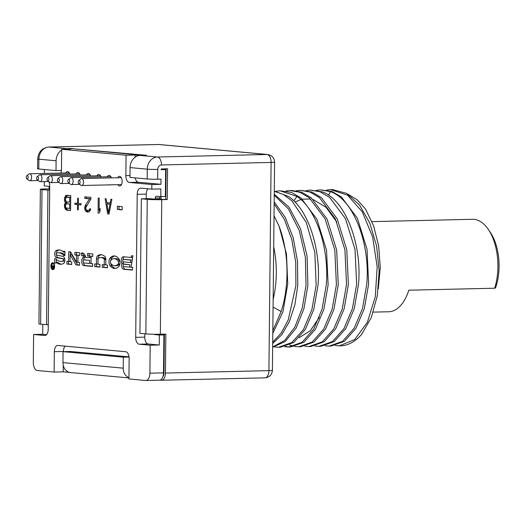 <?xml version="1.0" encoding="UTF-8"?>
<svg xmlns="http://www.w3.org/2000/svg" width="525" height="525" viewBox="0 0 525 525"><rect width="100%" height="100%" fill="white"/><g stroke="black" fill="none" stroke-linecap="round" stroke-linejoin="round"><path stroke-width="0.79" d="M110.152 265.808A15.054 8.124 -91.3 0 0 114.89 268.446A15.054 8.124 -91.3 0 0 118.893 266.339A4.43 2.389 -91.3 0 0 119.031 259.035A14.608 7.882 -91.3 0 0 114.023 255.931A14.608 7.882 -91.3 0 0 110.171 257.933A4.666 2.52 -91.3 0 0 110.152 265.808L111.772 265.768A15.054 8.124 -91.3 0 0 115.697 268.347M109.968 204.251L108.36 212.723L106.929 203.969L110.926 204.225M69.589 208.51L65.881 207.854L65.395 205.57L66.426 203.752L69.635 204.048L69.589 208.51L70.606 208.491M65.454 199.828L65.986 197.328L69.707 197.348L69.654 202.132L66.445 201.836L65.454 199.828M60.867 173.073A6.543 3.531 88.7 0 0 61.445 169.66L61.655 149.284L126.072 155.216L125.856 175.593L129.997 175.494M48.772 181.637A6.543 3.531 88.7 0 1 49.724 186.283L48.228 329.287A6.543 3.531 88.7 0 1 44.848 335.508A6.543 3.531 88.7 0 1 44.625 335.501L33.613 334.484L33.318 362.453A7.698 4.154 -91.3 0 0 37.393 370.525L54.121 372.061L54.337 351.691A6.543 3.531 88.7 0 1 57.717 345.47A6.543 3.531 88.7 0 1 57.934 345.476L125.678 351.717A6.543 3.531 88.7 0 1 129.143 358.575L128.927 378.952L145.655 380.494A7.698 4.154 -91.3 0 0 145.911 380.5A7.698 4.154 -91.3 0 0 149.888 373.183L150.183 345.22L139.171 344.203A6.543 3.531 88.7 0 1 135.706 337.345L137.202 194.335A6.543 3.531 88.7 0 1 140.588 188.121A6.543 3.531 88.7 0 1 140.805 188.127L151.817 189.138L151.869 184.524L129.321 182.451A6.543 3.531 88.7 0 1 125.856 175.593M64.457 198.463L64.595 201.029L65.422 202.702L64.385 205.163L65.021 208.733L66.531 210.144L70.58 210.518L70.737 195.53L65.842 195.398L64.457 198.463L65.546 198.437M117.416 206.2L117.383 209.436L122.168 209.875L122.207 206.647L117.416 206.2M89.053 211.903L90.425 210.112L90.602 208.852L89.762 208.773L88.902 210.289L87.38 210.473L86.034 209.39L85.713 207.762L90.877 198.982L90.897 197.387L84.814 196.823L84.801 198.417L89.526 198.857L85.234 205.485L84.702 207.67L84.853 209.6L86.185 211.641L89.053 211.903M98.221 198.056L98.063 213.052L99.074 213.143L100.111 211.004L100.137 208.451L99.1 210.591L99.232 198.148L98.221 198.056M81.053 203.661L78.317 203.405L78.369 198.233L77.687 198.174L77.634 203.346L74.898 203.09L74.885 204.382L77.621 204.638L77.562 209.803L78.251 209.869L78.304 204.698L81.04 204.947L81.053 203.661M107.671 213.938L109.023 214.062L111.884 199.316L110.867 199.224L110.152 202.991L106.778 202.676L106.142 198.785L105.125 198.693L107.671 213.938L109.056 213.905M69.845 174.064A4.81 2.599 -91.3 0 0 67.502 171.577A4.81 2.599 -91.3 0 0 65.73 172.961M80.24 175.022A4.81 2.599 -91.3 0 0 77.89 172.528A4.81 2.599 -91.3 0 0 76.118 173.919M90.628 175.98A4.81 2.599 -91.3 0 0 88.279 173.486A4.81 2.599 -91.3 0 0 86.507 174.877M101.017 176.932A4.81 2.599 -91.3 0 0 98.667 174.444A4.81 2.599 -91.3 0 0 96.895 175.836M108.629 184.885A4.81 2.599 -91.3 0 0 109.279 185.023A4.81 2.599 -91.3 0 0 109.922 184.859M111.405 177.89A4.81 2.599 -91.3 0 0 109.056 175.402A4.81 2.599 -91.3 0 0 107.29 176.787M117.836 184.675A4.81 2.599 -91.3 0 0 119.674 185.981A4.81 2.599 -91.3 0 0 122.154 181.407A4.81 2.599 -91.3 0 0 119.444 176.354A4.81 2.599 -91.3 0 0 117.679 177.745M50.866 266.037A3.465 1.87 -91.3 0 0 52.815 269.673A3.465 1.87 -91.3 0 0 54.607 266.385A3.465 1.87 -91.3 0 0 52.651 262.749A3.465 1.87 -91.3 0 0 50.866 266.037M132.786 267.428L131.119 267.271L132.937 255.721L131.375 255.964L131.132 257.48L123.434 256.771A3.892 2.1 -91.3 0 0 123.303 256.764A3.892 2.1 -91.3 0 0 121.439 259.12A3.892 2.1 -91.3 0 0 121.892 263.294A3.892 2.1 -91.3 0 0 123.657 269.279L132.366 270.08L132.786 267.428M104.035 258.851A0.768 0.413 -91.3 0 1 104.291 259.586L104.239 264.797L102.257 264.613L102.224 267.304L107.422 267.783L107.448 265.092L105.787 264.941L105.84 259.731A3.636 1.962 -91.3 0 0 104.626 256.233A17.476 9.43 -91.3 0 0 100.636 254.704A17.476 9.43 -91.3 0 0 97.775 255.603A3.636 1.962 -91.3 0 0 96.488 258.871L96.436 264.082L94.776 263.924L94.743 266.615L99.94 267.094L99.967 264.403L97.985 264.219L98.037 259.009A0.768 0.413 -91.3 0 1 98.306 258.32A14.608 7.882 -91.3 0 1 100.702 257.572A14.608 7.882 -91.3 0 1 104.035 258.851L105.656 258.812A0.768 0.413 88.7 0 1 105.814 259.028M87.603 253.47L87.577 255.951L89.657 256.141L89.637 257.683L85.693 257.316A6.543 3.531 -91.3 0 0 82.254 252.991A6.543 3.531 -91.3 0 0 81.158 253.345L81.756 255.846A3.852 2.074 -91.3 0 1 82.333 255.688A3.852 2.074 -91.3 0 1 84 257.165A4.233 2.284 -91.3 0 0 83.888 257.158A4.233 2.284 -91.3 0 0 81.697 261.312A4.233 2.284 -91.3 0 0 83.941 265.624L92.669 266.424L92.695 263.734L91.035 263.583L91.107 256.279L92.774 256.43L92.8 253.949L87.603 253.47M68.696 251.731L68.591 261.516L66.931 261.365L66.898 264.055L71.682 264.495L71.708 261.804L70.048 261.647L70.12 254.73L76.027 264.895L79.577 265.223L79.603 262.526L77.943 262.375L78.015 255.281L79.682 255.439L79.708 252.748L74.931 252.308L74.898 254.999L76.565 255.15L76.493 262.067L70.58 251.908L68.696 251.731M62.698 261.319L61.077 261.352A19.346 10.434 -91.3 0 1 56.136 259.212L56.142 258.832L54.685 258.694L54.639 262.927L56.096 263.058L56.103 262.29A19.228 10.375 -91.3 0 0 60.828 264.252A19.228 10.375 -91.3 0 0 63.486 263.55A3.636 1.962 -91.3 0 0 64.851 259.77A3.636 1.962 -91.3 0 0 63.072 256.443L56.654 255.025A0.938 0.505 -91.3 0 1 56.188 254.12A0.938 0.505 -91.3 0 1 56.588 253.168A19.346 10.434 -91.3 0 1 58.4 252.833A19.346 10.434 -91.3 0 1 63.459 255.098L63.453 255.485L64.91 255.616L64.956 251.39L63.499 251.252L63.492 252.02A19.228 10.375 -91.3 0 0 58.649 249.946A19.228 10.375 -91.3 0 0 56.142 250.576A3.636 1.962 -91.3 0 0 54.744 254.343A3.636 1.962 -91.3 0 0 56.523 257.696L64.562 259.081A0.938 0.505 88.7 0 1 64.798 259.245M61.064 261.352A19.346 10.434 -91.3 0 0 63.013 260.971A0.938 0.505 -91.3 0 0 63.407 260.013A0.938 0.505 -91.3 0 0 62.947 259.114M54.187 266.346A2.697 1.457 -91.3 0 0 52.671 263.517A2.697 1.457 -91.3 0 0 51.279 266.077A2.697 1.457 -91.3 0 0 52.795 268.905A2.697 1.457 -91.3 0 0 54.187 266.346M53.202 266.05L52.467 265.985L51.837 264.206L52.205 266.123L51.85 267.153L52.185 268.006L53.445 268.203L53.465 266.044M130.718 260.137L130.344 262.5L123.382 261.857A1.201 0.65 -91.3 0 1 122.745 260.636A1.201 0.65 -91.3 0 1 123.368 259.462A1.201 0.65 -91.3 0 1 123.408 259.462L132.248 260.098M129.99 264.771L129.616 267.133L123.683 266.588A1.201 0.65 -91.3 0 1 123.047 265.368A1.201 0.65 -91.3 0 1 123.67 264.193A1.201 0.65 -91.3 0 1 123.71 264.193L129.99 264.771L125.331 264.16A1.201 0.65 88.7 0 0 125.285 264.154L123.67 264.193M118.164 261.161A11.911 6.425 -91.3 0 0 114.082 258.628A11.911 6.425 -91.3 0 0 110.946 260.256A1.975 1.063 -91.3 0 0 110.939 263.583A12.357 6.668 -91.3 0 0 114.824 265.748A12.357 6.668 -91.3 0 0 118.112 264.022A1.739 0.938 -91.3 0 0 118.164 261.161L119.785 261.122A1.739 0.938 88.7 0 1 119.89 261.279M84 259.855L89.611 260.374L89.578 263.445L83.967 262.933A1.542 0.833 -91.3 0 1 83.153 261.365A1.542 0.833 -91.3 0 1 83.948 259.855A1.542 0.833 -91.3 0 1 84 259.855L89.611 260.374M52.375 266.464L53.202 266.543L53.189 267.77L52.237 267.599L52.159 266.693L53.458 266.438M64.437 200.058L65.487 200.032M64.634 197.518L65.894 197.492M65.153 196.291L66.773 196.252L66.419 197.098M65.842 195.398L67.462 195.359L66.773 196.252M67.81 195.261L67.462 195.359M66.531 210.144L70.586 210.335M65.691 209.751L68.152 210.112M65.021 208.733L66.642 208.694L67.312 209.711M64.529 207.408L65.645 207.382M66.472 208.228L66.642 208.694M64.372 206.437L65.422 206.41M64.385 205.163L65.481 205.137M64.562 204.218L65.822 204.192M65.087 202.991L66.701 202.952L66.347 203.792M65.422 202.702L67.043 202.663L66.701 202.952M65.093 202.355L67.043 202.663M64.595 201.029L65.71 201.003M66.537 201.849L66.708 202.315M66.426 203.752L70.652 203.956M66.498 197.052L70.718 197.256M119.037 206.351L119.004 209.396L122.174 209.692M86.435 196.973L86.422 198.384L90.877 198.791M86.782 210.19L87.8 211.601L88.699 211.962M90.307 210.315L88.056 210.532M99.711 210.577L99.691 211.864M76.519 203.241L76.506 204.343L79.242 204.678M78.304 204.698L81.04 204.763M107.428 202.735L107.632 203.956M109.095 212.704L109.18 213.235M106.929 203.969L110.946 204.153M69.635 204.048L70.652 204.022M69.654 202.132L70.672 202.112M69.707 197.348L70.718 197.328M117.383 209.436L119.004 209.396M88.902 210.289L90.339 210.256M89.414 209.698L90.484 209.678M87.189 212.048L88.371 212.021M86.185 211.641L87.8 211.601M85.516 210.938L87.137 210.899M84.853 209.6L86.166 209.567M84.696 208.307L85.713 208.287M84.702 207.67L85.746 207.644M84.886 206.41L86.153 206.377M85.234 205.485L86.75 205.446M89.526 198.857L90.877 198.824M84.801 198.417L86.422 198.384M98.063 213.052L99.133 213.025M99.1 210.591L100.118 210.571M77.562 209.803L78.251 209.79M77.621 204.638L79.242 204.599M74.885 204.382L76.506 204.343M77.634 203.346L78.317 203.326M110.152 202.991L111.175 202.965M108.36 212.723L109.285 212.697M68.978 172.371A4.81 2.599 -91.3 0 0 68.644 172.896M79.367 173.329A4.81 2.599 -91.3 0 0 79.039 173.854M89.755 174.287A4.81 2.599 -91.3 0 0 89.427 174.805M100.144 175.238A4.81 2.599 -91.3 0 0 99.816 175.763M110.539 176.197A4.81 2.599 -91.3 0 0 110.204 176.722M120.927 177.155A4.81 2.599 -91.3 0 0 120.593 177.68M120.757 184.603A4.81 2.599 -91.3 0 0 121.111 185.115M26.873 178.94L29.092 180.495A3.465 1.87 -91.3 0 0 29.794 180.725A3.465 1.87 -91.3 0 0 31.579 177.43A3.465 1.87 -91.3 0 0 29.63 173.795A3.465 1.87 -91.3 0 0 28.947 174.057L26.801 175.718A1.733 0.932 -91.3 0 0 26.25 177.233A1.733 0.932 -91.3 0 0 26.873 178.94A1.733 0.932 -91.3 0 0 28.12 177.404A1.733 0.932 -91.3 0 0 26.801 175.718M37.268 179.891L39.487 181.453A3.465 1.87 -91.3 0 0 40.182 181.683A3.465 1.87 -91.3 0 0 41.967 178.388A3.465 1.87 -91.3 0 0 40.018 174.753A3.465 1.87 -91.3 0 0 39.336 175.015L37.19 176.676A1.733 0.932 -91.3 0 0 36.638 178.192A1.733 0.932 -91.3 0 0 37.268 179.891A1.733 0.932 -91.3 0 0 38.509 178.362A1.733 0.932 -91.3 0 0 37.19 176.676M47.657 180.849L49.875 182.411A3.465 1.87 -91.3 0 0 50.571 182.641A3.465 1.87 -91.3 0 0 52.362 179.347A3.465 1.87 -91.3 0 0 50.407 175.711A3.465 1.87 -91.3 0 0 49.724 175.973L47.578 177.634A1.733 0.932 -91.3 0 0 47.027 179.15A1.733 0.932 -91.3 0 0 47.657 180.849A1.733 0.932 -91.3 0 0 48.897 179.32A1.733 0.932 -91.3 0 0 47.578 177.634M58.045 181.808L60.263 183.363A3.465 1.87 -91.3 0 0 60.959 183.593A3.465 1.87 -91.3 0 0 62.751 180.305A3.465 1.87 -91.3 0 0 60.802 176.669A3.465 1.87 -91.3 0 0 60.112 176.932L57.973 178.585A1.733 0.932 -91.3 0 0 57.415 180.101A1.733 0.932 -91.3 0 0 58.045 181.808A1.733 0.932 -91.3 0 0 59.286 180.278A1.733 0.932 -91.3 0 0 57.973 178.585M68.434 182.766L70.652 184.321A3.465 1.87 -91.3 0 0 71.347 184.551A3.465 1.87 -91.3 0 0 73.139 181.263A3.465 1.87 -91.3 0 0 71.19 177.621A3.465 1.87 -91.3 0 0 70.501 177.883L68.362 179.543A1.733 0.932 -91.3 0 0 67.81 181.059A1.733 0.932 -91.3 0 0 68.434 182.766A1.733 0.932 -91.3 0 0 69.681 181.23A1.733 0.932 -91.3 0 0 68.362 179.543M78.822 183.717L81.04 185.279A3.465 1.87 -91.3 0 0 81.743 185.509A3.465 1.87 -91.3 0 0 83.528 182.214A3.465 1.87 -91.3 0 0 81.578 178.579A3.465 1.87 -91.3 0 0 80.896 178.841L78.75 180.502A1.733 0.932 -91.3 0 0 78.199 182.018A1.733 0.932 -91.3 0 0 78.822 183.717A1.733 0.932 -91.3 0 0 80.069 182.188A1.733 0.932 -91.3 0 0 78.75 180.502M126.072 155.216L135.142 155.006L135.122 157.211M135.168 177.87A6.543 3.531 -91.3 0 0 138.397 182.241L160.939 184.314L151.869 184.524M65.087 346.139A6.543 3.531 -91.3 0 0 63.407 351.481L63.407 351.645M63.263 365.413L63.197 371.851L69.431 372.356M33.613 334.484L42.689 334.274L42.788 324.417M42.689 334.274L46.554 334.628M49.704 187.904A1.923 1.037 88.7 0 0 48.707 186.296L44.238 185.889L44.284 181.584M160.02 380.12L161.273 380.231A7.58 4.088 -91.3 0 0 161.529 380.244A7.58 4.088 -91.3 0 0 165.441 373.045L165.854 334.097L160.342 334.222A10.493 0.551 -179.4 0 1 145.852 333.907L139.926 333.362L141.337 198.811L149.192 198.627L155.275 199.185L155.282 198.037A1.923 1.037 88.7 0 1 156.273 196.206A1.923 1.037 88.7 0 1 156.345 196.206L160.814 196.619L160.893 188.928L151.817 189.138M147.952 188.783A6.543 3.531 -91.3 0 0 146.278 194.125L146.232 198.699M144.815 333.808L144.782 337.135A6.543 3.531 -91.3 0 0 148.247 343.993L159.259 345.01L159.364 335.016L154.895 334.602A1.923 1.037 88.7 0 1 154.337 334.248M44.369 173.453L44.415 169.516M143.003 155.374L71.938 148.667L67.403 148.772L70.731 149.074L61.655 149.284M67.403 148.772L67.403 149.153M135.142 155.006L138.469 155.315L138.462 155.669M264.751 377.842A7.58 4.088 -91.3 0 0 265.007 377.849A7.58 4.088 -91.3 0 0 268.918 370.65A7.58 0.394 -179.4 0 0 272.409 370.355L274.588 162.133A7.58 0.394 -179.4 0 1 271.097 162.435L161.464 164.968A4.357 3.662 95.3 0 0 157.756 169.404L157.651 179.202L160.991 179.13L160.939 184.314M160.164 196.56A1.923 1.037 -91.3 0 0 159.823 197.932L159.81 199.132M158.963 334.248A1.923 1.037 -91.3 0 0 159.429 334.497L159.672 334.517M145.911 380.5L159.521 380.185A7.698 4.154 88.7 0 0 163.498 372.868L163.898 334.911L159.666 334.74L159.672 334.235M161.405 168.932L161.398 169.437L165.631 169.601L165.349 196.514L160.814 196.619M155.275 199.185L161.09 199.1M162.921 376.622A5.007 2.697 -91.3 0 0 163.99 372.789L164.397 334.13M165.631 169.601L161.09 169.706L161.424 168.932L167.58 168.787L167.258 199.546L165.808 199.408L166.123 168.827M49.114 186.487L49.087 189.112L49.698 189.112M143.003 155.21L138.469 155.315M165.808 199.408L161.083 199.421L161.116 196.613M167.258 199.546L161.752 199.671A10.493 0.551 -179.4 0 1 147.256 199.356L141.337 198.811M150.183 345.22L159.259 345.01M163.898 334.911L159.364 335.016M54.121 372.061L63.197 371.851M49.087 188.849L45.183 188.941A10.493 0.551 0.6 0 0 40.353 189.348A10.493 0.551 0.6 0 0 42.013 189.663L49.685 190.168M40.353 189.348L38.942 323.899A10.493 0.551 0.6 0 0 40.602 324.214L48.274 324.719M46.528 324.758L47.933 190.207M157.651 179.202A7.58 0.394 -179.4 0 1 147.184 178.979L129.977 177.391L130.075 167.587A11.937 10.027 95.3 0 1 140.247 155.439L146.403 155.295L72.43 148.713M61.648 150.065A11.937 10.027 95.3 0 0 56.103 160.775L55.998 170.579L61.405 170.454M274.588 162.133C274.286 157.868 271.989 155.321 267.704 154.507L267.704 154.507A7.58 6.366 95.3 0 0 267.087 154.488L158.701 144.506A7.58 4.088 -91.3 0 0 158.445 144.5L159.318 144.532A7.58 6.366 95.3 0 0 158.701 144.506L49.068 147.046L66.275 148.627A11.937 10.027 95.3 0 0 63.249 149.251M66.275 148.627L72.43 148.483M158.189 144.519A7.58 4.088 -91.3 0 1 158.445 144.5L48.812 147.033C42.039 147.952 38.332 151.928 37.695 158.963A7.58 0.394 0.6 0 0 38.896 159.193L38.791 168.998L55.998 170.579M38.791 168.998A7.58 0.394 -179.4 0 1 37.597 168.768L37.695 158.963M129.038 356.869L70.527 351.481L63.072 351.652L62.961 362.611A10.205 8.571 95.3 0 0 70.612 372.566L128.94 377.941M129.065 357.066L123.336 357.197L123.218 368.156A10.205 8.571 95.3 0 0 128.94 377.665M63.072 351.652L123.336 357.197M165.441 373.045L268.918 370.65L271.097 162.435A7.58 4.088 -91.3 0 0 267.087 154.488L157.454 157.021A11.937 10.027 95.3 0 0 147.282 169.175L147.184 178.979M274.286 191.067L288.73 196.599C308.175 209.455 321.129 249.113 318.006 285.147L313.773 309.481L305.419 329.3L293.764 342.484L280.435 347.209L278.578 347.255L291.893 342.536L303.548 329.365L311.909 309.547L316.148 285.187L314.816 252.177L306.265 222.397L291.966 200.898L283.362 194.46L274.28 191.33M274.253 194.211L289.065 207.204L300.503 228.762L307.079 256.082L307.88 285.383L303.916 308.766L296.139 328.092L285.265 341.48L272.646 347.261M274.168 201.915L285.16 217.252L293.213 237.805L297.511 261.306L297.754 285.613L294.892 304.625L289.433 321.451L281.866 334.648L272.685 343.521M274.024 215.788L279.136 226.354L286.46 253.949L287.759 283.874L282.942 311.732L272.797 333.441M335.199 345.542L339.34 345.85L354.71 339.544L367.362 322.298L375.29 296.743L377.173 266.766L372.638 236.946L362.276 211.811L347.57 195.195L330.665 189.63L326.53 190.076M339.34 345.85L340.331 345.831A78.186 42.184 -91.3 0 0 361.712 334.254L371.241 317.684L377.285 295.87L379.155 271.103L376.596 245.969L369.817 223.118L359.481 204.947L346.618 193.364L332.522 189.591L330.665 189.63M320.539 189.866L332.128 191.54L341.493 197.046L357.42 218.308L367.047 249.375L368.642 283.979L364.343 308.536L355.93 328.335L344.38 341.329L331.072 346.041L329.214 346.087L342.569 341.342L354.172 328.217L362.539 308.398L366.785 284.018C370.427 243.377 353.358 199.428 330.488 191.664L320.539 189.866L316.404 190.312M310.406 190.102L322.219 191.855C345.188 199.651 362.23 244.033 358.516 284.209L354.244 308.68L345.785 328.598L334.254 341.565L320.946 346.277L319.088 346.316L332.45 341.572L344.006 328.506L352.406 308.667L356.659 284.255L355.025 249.454L345.463 218.643L329.7 197.472L320.237 191.848L310.406 190.102L306.272 190.542M300.28 190.332L311.968 192.038L321.425 197.662L337.194 218.833L346.756 249.644L348.383 284.445L344.131 308.858L335.738 328.696L324.174 341.762L310.82 346.507L308.963 346.553L322.278 341.834L333.815 328.847L342.234 309.054L346.526 284.484L344.925 249.841L335.337 218.879L319.423 197.59L310.039 192.058L300.28 190.332L296.152 190.778M292.012 190.529L301.77 192.248L311.154 197.781L327.068 219.076L336.656 250.031L338.258 284.681L333.959 309.245L325.546 329.037L314.002 342.024L300.687 346.743L298.83 346.789L312.158 342.064L323.715 329.044L332.148 309.133L336.4 284.721L334.806 250.097L325.165 219.023L309.291 197.813L299.913 192.288L290.154 190.568L286.02 191.015M280.028 190.805L291.637 192.478L301.015 198.004L316.897 219.214L326.537 250.294L328.132 284.911L323.879 309.323L315.44 329.234L303.89 342.254L290.561 346.979L288.704 347.018L302.033 342.293L313.694 329.103L322.042 309.291L326.274 284.957C329.398 248.922 316.444 209.265 296.999 196.409L280.028 190.805L275.901 191.244M272.652 346.973L284.629 340.482L294.82 327.167L302.243 308.123L306.022 285.423L305.36 257.204L299.276 230.567L288.389 208.845L274.24 195.261M272.698 342.215L281.243 332.994L288.232 319.942L295.897 285.659L295.733 262.231L291.802 239.472L284.379 219.398L274.148 203.91M325.073 345.772L329.214 346.087M314.941 346.008L319.088 346.316M304.822 346.244L308.963 346.553M289.583 344.958L293.757 346.29M294.689 346.474L298.83 346.789M289.656 346.979L285.488 346.487M284.57 346.71L288.704 347.018M274.444 346.946L278.578 347.255M272.823 330.632L281.157 311.522A78.186 42.184 -91.3 0 0 279.136 226.354M378.282 288.829L380.264 267.599L378.65 245.857L373.682 226.026L365.498 209.016L357.171 199.769L347.937 194.158M372.008 221.622L472.447 219.299A45.255 24.413 88.7 0 1 488.329 229.445A45.255 24.413 88.7 0 1 497.917 266.785A45.255 24.413 88.7 0 1 494.688 288.212L408.811 290.2A45.255 24.413 88.7 0 1 388.664 311.765L373.288 312.119M494.688 288.212L495.528 287.917A41.403 22.339 88.7 0 0 490.304 232.352L488.329 229.445M336.788 222.016L325.992 207.263L313.228 199.579M310.688 199.008L302.393 199.178M300.897 199.539L295.011 202.046M299.191 337.667L310.255 330.783L319.39 317.277M281.157 311.522L273.085 307.092M273.702 246.809A67.758 36.553 88.7 0 1 273.151 299.289M53.242 268.898A3.465 1.87 -91.3 0 0 53.616 269.312M53.471 263.071A3.465 1.87 -91.3 0 0 53.117 263.511M124.412 256.863A3.892 2.1 -91.3 0 0 122.948 259.763M122.994 261.575A3.892 2.1 -91.3 0 0 123.513 263.255A3.892 2.1 -91.3 0 0 123.25 264.495M123.296 266.306A3.892 2.1 -91.3 0 0 125.272 269.24L132.392 269.896M124.943 259.429A1.201 0.65 88.7 0 1 124.989 259.422A1.201 0.65 88.7 0 1 125.029 259.422L132.254 260.092M114.831 255.99A14.608 7.882 -91.3 0 0 111.792 257.893A4.666 2.52 -91.3 0 0 110.683 260.669M110.742 263.287A4.666 2.52 -91.3 0 0 111.772 265.768M119.943 263.662A1.739 0.938 88.7 0 1 119.733 263.983A12.357 6.668 88.7 0 1 116.445 265.709L114.824 265.748M114.082 258.628L115.703 258.589A11.911 6.425 88.7 0 1 119.785 261.122M101.437 254.75A17.476 9.43 -91.3 0 0 99.396 255.563A3.636 1.962 -91.3 0 0 98.116 258.576M96.39 264.075L96.364 266.582L99.94 266.91M100.695 257.572L102.316 257.539A14.608 7.882 88.7 0 1 105.656 258.812M103.871 264.764L103.845 267.271L107.422 267.599M89.224 253.621L89.197 255.918L91.271 256.272M83.068 253.148A6.543 3.531 -91.3 0 0 82.779 253.306L83.337 255.662M82.313 255.688L83.934 255.649A3.852 2.074 88.7 0 1 85.621 257.125L84 257.165M85.391 257.132A4.233 2.284 -91.3 0 0 83.37 260.315M83.422 262.493A4.233 2.284 -91.3 0 0 85.562 265.584L92.669 266.241M91.107 256.279L92.774 256.246M68.545 261.509L68.519 264.016L71.682 264.305M70.12 254.73L71.741 254.691L77.647 264.856L79.577 265.033M78.015 255.281L79.682 255.248M76.545 252.453L76.519 254.96L78.179 255.281M70.311 251.882L70.284 254.723M59.45 249.985A19.228 10.375 -91.3 0 0 57.763 250.537A3.636 1.962 -91.3 0 0 56.385 253.332M56.418 254.861A3.636 1.962 -91.3 0 0 58.144 257.663L64.562 259.081M64.831 260.767A0.938 0.505 88.7 0 1 64.634 260.932A19.346 10.434 88.7 0 1 62.685 261.319M56.3 259.363L56.267 262.283M56.103 262.29L57.724 262.251A19.228 10.375 -91.3 0 0 61.648 264.173M58.387 252.833L60.008 252.794A19.346 10.434 88.7 0 1 64.916 254.907M121.892 263.294L123.513 263.255M131.132 257.48L132.667 257.447M131.375 255.964L132.91 255.931M130.344 262.5L131.88 262.461M129.616 267.133L131.152 267.1M102.224 267.304L103.845 267.271M104.239 264.797L105.787 264.764M94.743 266.615L96.364 266.582M96.436 264.082L97.985 264.042M87.577 255.951L89.197 255.918M81.158 253.345L82.779 253.306M89.637 257.683L91.094 257.65M89.657 256.141L91.278 256.108M89.578 263.445L91.035 263.412M68.591 261.516L70.048 261.483M76.493 262.067L77.943 262.034M76.565 255.15L78.179 255.111M74.898 254.999L76.519 254.96M76.027 264.895L77.647 264.856M66.898 264.055L68.519 264.016M63.453 255.485L64.91 255.445M63.459 255.098L64.916 255.065M54.639 262.927L56.096 262.894M63.492 252.02L64.949 251.987M52.402 268.104L53.445 268.085M52.185 268.006L53.445 267.973M52.014 267.743L52.73 267.724M51.896 266.588L52.224 266.575M52.034 266.273L53.465 266.234M52.205 266.123L53.465 266.096M129.321 182.451L138.397 182.241M155.282 198.037L159.823 197.932M163.498 372.868L149.888 373.183M160.342 334.222L161.752 199.671M154.895 334.602L159.429 334.497M163.505 372.789L163.99 372.789M54.337 351.691L63.407 351.481M40.602 324.214L42.013 189.663M130.075 167.587L147.282 169.175A7.58 0.394 0.6 0 0 157.756 169.404M48.812 147.033A7.58 4.088 88.7 0 1 49.068 147.046A11.937 10.027 95.3 0 0 38.896 159.193L56.103 160.775M140.247 155.439L157.454 157.021A7.58 4.088 88.7 0 1 161.464 164.968M62.961 362.611L123.218 368.156M330.488 191.664L328.44 195.116M296.999 196.409L293.816 200.852M44.625 335.501L45.065 335.488M139.171 344.203L148.247 343.993M135.706 337.345L144.782 337.135M137.202 194.335L146.278 194.125M145.852 333.907L147.256 199.356M123.657 269.279L125.272 269.24M123.408 259.462L125.029 259.422M123.71 264.193L125.331 264.16M110.171 257.933L111.792 257.893M118.112 264.022L119.733 263.983M104.291 259.586L105.84 259.553M96.488 258.871L98.05 258.832M97.775 255.603L99.396 255.563M83.941 265.624L85.562 265.584M63.013 260.971L64.634 260.932M56.523 257.696L58.144 257.663M56.142 250.576L57.763 250.537M29.63 173.795L69.333 172.882M29.794 180.725L38.174 180.534M40.018 174.753L79.721 173.834M40.182 181.683L48.562 181.486M50.407 175.711L90.11 174.792M50.571 182.641L58.951 182.444M60.802 176.669L100.498 175.75M60.959 183.593L69.339 183.402M71.19 177.621L110.893 176.708M71.347 184.551L79.734 184.36M81.578 178.579L121.282 177.66M81.736 185.509L121.439 184.59M272.409 370.355C271.963 374.784 269.496 377.285 265.007 377.849L161.529 380.244M159.318 144.532L267.704 154.507M292.012 190.523L290.154 190.568M54.292 263.478L52.671 263.517M54.416 268.866L52.795 268.905M124.989 259.422L123.368 259.462M85.568 259.816L83.948 259.855"/></g></svg>
